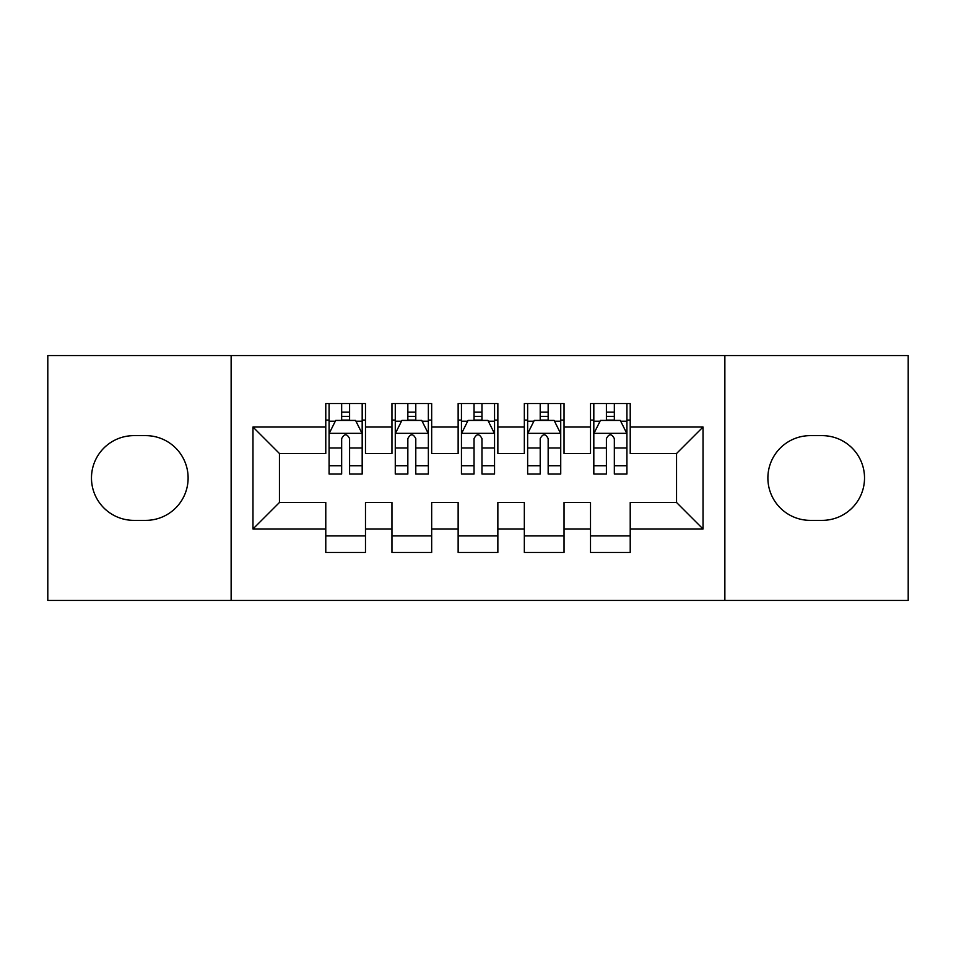 <?xml version="1.0" encoding="UTF-8"?>
<svg xmlns="http://www.w3.org/2000/svg" width="956" height="956" viewBox="0 0 956 956"><rect width="100%" height="100%" fill="white"/><g stroke="black" fill="none" stroke-linecap="round" stroke-linejoin="round"><path stroke-width="1.43" d="M724.863 600.44L908.2 600.44L908.2 355.56L724.863 355.56L724.863 600.44L231.137 600.44L231.137 355.56L47.8 355.56L47.8 600.44L231.137 600.44M724.863 355.56L231.137 355.56M252.97 528.967L252.97 427.033L325.781 427.033L325.781 453.514L279.451 453.514L279.451 502.486L252.97 528.967L325.781 528.967L325.781 552.46L365.491 552.46L365.491 528.967L391.96 528.967L391.96 552.46L431.67 552.46L431.67 528.967L458.139 528.967L458.139 552.46L497.861 552.46L497.861 528.967L524.33 528.967L524.33 552.46L564.04 552.46L564.04 528.967L590.509 528.967L590.509 552.46L630.219 552.46L630.219 502.486L676.549 502.486L676.549 453.514L630.219 453.514L630.219 427.033L703.03 427.033L703.03 528.967L630.219 528.967M630.219 427.033L630.219 403.54L590.509 403.54L590.509 427.033L564.04 427.033L564.04 403.54L524.33 403.54L524.33 427.033L497.861 427.033L497.861 403.54L458.139 403.54L458.139 427.033L431.67 427.033L431.67 403.54L391.96 403.54L391.96 427.033L365.491 427.033L365.491 403.54L325.781 403.54L325.781 427.033M564.04 528.967L564.04 502.486L590.509 502.486L590.509 528.967M703.03 427.033L676.549 453.514M497.861 528.967L497.861 502.486L524.33 502.486L524.33 528.967M590.509 427.033L590.509 453.514L564.04 453.514L564.04 427.033M431.67 528.967L431.67 502.486L458.139 502.486L458.139 528.967M524.33 427.033L524.33 453.514L497.861 453.514L497.861 427.033M365.491 528.967L365.491 502.486L391.96 502.486L391.96 528.967M458.139 427.033L458.139 453.514L431.67 453.514L431.67 427.033M279.451 502.486L325.781 502.486L325.781 528.967M391.96 427.033L391.96 453.514L365.491 453.514L365.491 427.033M590.509 420.09L593.819 420.09M626.921 420.09L630.219 420.09M524.33 420.09L527.64 420.09M560.73 420.09L564.04 420.09M458.139 420.09L461.449 420.09M494.551 420.09L497.861 420.09M391.96 420.09L395.27 420.09M428.36 420.09L431.67 420.09M325.781 420.09L329.079 420.09M362.181 420.09L365.491 420.09M325.781 535.91L365.491 535.91M391.96 535.91L431.67 535.91M458.139 535.91L497.861 535.91M524.33 535.91L564.04 535.91M590.509 535.91L630.219 535.91M252.97 427.033L279.451 453.514M676.549 502.486L703.03 528.967M133.84 435.637A42.363 42.363 0 0 0 91.477 478A42.363 42.363 0 0 0 133.84 520.363L145.754 520.363A42.363 42.363 0 0 0 188.117 478A42.363 42.363 0 0 0 145.754 435.637L133.84 435.637M822.16 520.363A42.363 42.363 0 0 0 864.523 478A42.363 42.363 0 0 0 822.16 435.637L810.246 435.637A42.363 42.363 0 0 0 767.883 478A42.363 42.363 0 0 0 810.246 520.363L822.16 520.363M349.597 412.144L341.662 412.144M362.181 465.727L349.597 465.727L349.597 474.033L362.181 474.033L362.181 433.654L355.56 420.425L335.699 420.425L329.079 433.654L329.079 474.033L341.662 474.033L341.662 465.727L329.079 465.727M329.079 433.654L329.079 403.54M362.181 433.654L362.181 403.54M341.662 420.425L341.662 403.54M349.597 403.54L349.597 420.425M349.597 465.727L349.597 438.625C346.956 433.522 344.315 433.522 341.662 438.625L341.662 465.727M349.597 420.09L341.662 420.09M415.788 412.144L407.842 412.144M428.36 465.727L415.788 465.727L415.788 474.033L428.36 474.033L428.36 433.654L421.739 420.425L401.89 420.425L395.27 433.654L395.27 474.033L407.842 474.033L407.842 465.727L395.27 465.727M395.27 433.654L395.27 403.54M428.36 433.654L428.36 403.54M407.842 420.425L407.842 403.54M415.788 403.54L415.788 420.425M415.788 465.727L415.788 438.625C413.147 433.522 410.494 433.522 407.842 438.625L407.842 465.727M415.788 420.09L407.842 420.09M481.967 412.144L474.033 412.144M494.551 465.727L481.967 465.727L481.967 474.033L494.551 474.033L494.551 433.654L487.93 420.425L468.07 420.425L461.449 433.654L461.449 474.033L474.033 474.033L474.033 465.727L461.449 465.727M461.449 433.654L461.449 403.54M494.551 433.654L494.551 403.54M474.033 420.425L474.033 403.54M481.967 403.54L481.967 420.425M481.967 465.727L481.967 438.625C479.326 433.522 476.685 433.522 474.033 438.625L474.033 465.727M481.967 420.09L474.033 420.09M548.158 412.144L540.212 412.144M560.73 465.727L548.158 465.727L548.158 474.033L560.73 474.033L560.73 433.654L554.11 420.425L534.261 420.425L527.64 433.654L527.64 474.033L540.212 474.033L540.212 465.727L527.64 465.727M527.64 433.654L527.64 403.54M560.73 433.654L560.73 403.54M540.212 420.425L540.212 403.54M548.158 403.54L548.158 420.425M548.158 465.727L548.158 438.625C545.518 433.522 542.865 433.522 540.212 438.625L540.212 465.727M548.158 420.09L540.212 420.09M614.338 412.144L606.403 412.144M626.921 465.727L614.338 465.727L614.338 474.033L626.921 474.033L626.921 433.654L620.301 420.425L600.44 420.425L593.819 433.654L593.819 474.033L606.403 474.033L606.403 465.727L593.819 465.727M593.819 433.654L593.819 403.54M626.921 433.654L626.921 403.54M606.403 420.425L606.403 403.54M614.338 403.54L614.338 420.425M614.338 465.727L614.338 438.625C611.697 433.522 609.044 433.522 606.403 438.625L606.403 465.727M614.338 420.09L606.403 420.09M362.013 433.331L329.246 433.331M329.079 421.214L335.305 421.214M355.955 421.214L362.181 421.214M341.662 447.994L329.079 447.994M362.181 447.994L349.597 447.994M349.597 416.362L341.662 416.362M428.192 433.331L395.437 433.331M395.27 421.214L401.496 421.214M422.146 421.214L428.36 421.214M407.842 447.994L395.27 447.994M428.36 447.994L415.788 447.994M415.788 416.362L407.842 416.362M494.383 433.331L461.617 433.331M461.449 421.214L467.675 421.214M488.325 421.214L494.551 421.214M474.033 447.994L461.449 447.994M494.551 447.994L481.967 447.994M481.967 416.362L474.033 416.362M560.563 433.331L527.808 433.331M527.64 421.214L533.854 421.214M554.504 421.214L560.73 421.214M540.212 447.994L527.64 447.994M560.73 447.994L548.158 447.994M548.158 416.362L540.212 416.362M626.754 433.331L593.987 433.331M593.819 421.214L600.045 421.214M620.695 421.214L626.921 421.214M606.403 447.994L593.819 447.994M626.921 447.994L614.338 447.994M614.338 416.362L606.403 416.362"/></g></svg>
